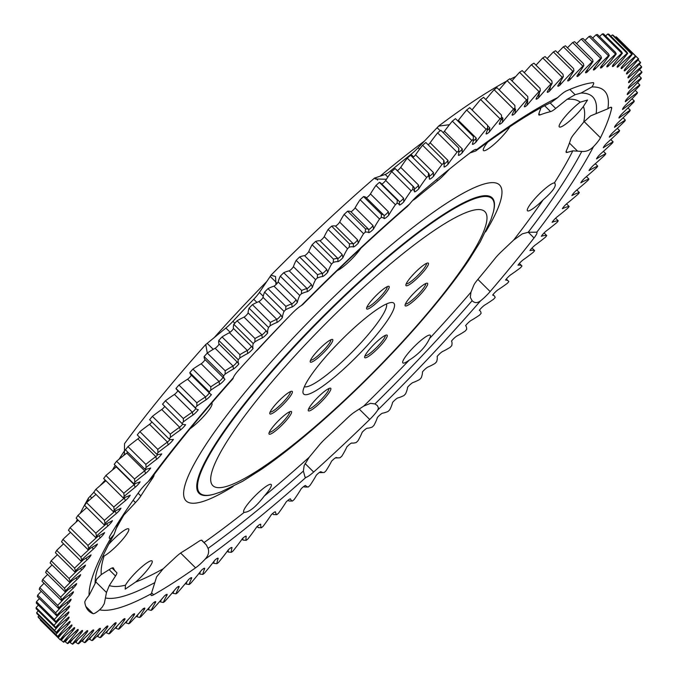 <?xml version="1.0" encoding="UTF-8"?>
<svg xmlns="http://www.w3.org/2000/svg" width="678" height="678" viewBox="0 0 678 678"><rect width="100%" height="100%" fill="white"/><g stroke="black" fill="none" stroke-linecap="round" stroke-linejoin="round"><path stroke-width="1.02" d="M472.032 109.938A90.31 15.916 -45.2 0 1 480.609 99.513A409.91 72.241 134.8 0 1 483.575 97.327L501.466 115.065A704.756 366.595 116.5 0 1 501.517 117.718A88.081 15.526 -45.2 0 1 499.381 123.659A5.424 0.958 134.8 0 0 499.296 124.015A5.424 0.958 134.8 0 0 502.305 122.472L502.932 118.209A3.204 0.568 -45.2 0 1 500.745 120.362M501.517 117.718A409.91 72.241 134.8 0 0 500.05 118.794A90.31 15.916 134.8 0 0 489.287 132.032L489.804 127.828A3.204 0.568 -45.2 0 1 487.202 130.354M457.828 120.998A3.204 0.568 134.8 0 0 458.362 120.37A90.31 15.916 -45.2 0 1 466.667 109.997A409.91 72.241 134.8 0 1 469.735 107.658L487.626 125.405A704.756 355.764 114.2 0 1 487.626 128.125A88.081 15.526 -45.2 0 1 486.118 133.507A5.424 0.958 134.8 0 0 486.075 133.761A5.424 0.958 134.8 0 0 489.287 132.032M487.626 128.125A409.91 72.241 134.8 0 0 486.118 129.278A90.31 15.916 134.8 0 0 475.846 142.244L476.253 138.109A3.204 0.568 -45.2 0 1 473.21 140.982M473.354 136.812A90.31 15.916 134.8 0 0 473.363 136.583A90.31 15.916 134.8 0 0 473.363 136.397A704.756 343.61 112 0 1 473.32 139.193A88.081 15.526 -45.2 0 1 473.329 139.634A88.081 15.526 -45.2 0 1 472.439 144.007A5.424 0.958 134.8 0 0 472.422 144.151A5.424 0.958 134.8 0 0 475.846 142.244M473.32 139.193A409.91 72.241 134.8 0 0 471.769 140.414A90.31 15.916 134.8 0 0 462.032 153.067L462.32 149.007A3.204 0.568 -45.2 0 1 458.803 152.203M458.803 152.372L458.837 149.321A90.31 15.916 134.8 0 0 458.726 148.024A704.756 330.169 109.9 0 1 458.642 150.889A88.081 15.526 -45.2 0 1 458.803 152.372A88.081 15.526 -45.2 0 1 458.396 155.109A5.424 0.958 134.8 0 0 458.396 155.169A5.424 0.958 134.8 0 0 462.032 153.067M458.642 150.889A409.91 72.241 134.8 0 0 457.057 152.177A90.31 15.916 134.8 0 0 447.87 164.474L448.031 160.5A3.204 0.568 -45.2 0 1 445.827 162.83A3.204 0.568 -45.2 0 1 444.149 163.873M444.132 165.517L444.166 162.466A90.31 15.916 134.8 0 0 443.751 160.245A704.756 315.482 107.9 0 1 443.632 163.178A88.081 15.526 -45.2 0 1 444.132 165.517A88.081 15.526 -45.2 0 1 444.022 166.796A5.424 0.958 134.8 0 0 447.87 164.474M443.632 163.178A409.91 72.241 134.8 0 0 442.014 164.517A90.31 15.916 134.8 0 0 433.42 176.433L433.454 172.551A3.204 0.568 -45.2 0 1 431.106 175.043A3.204 0.568 -45.2 0 1 429.428 176A3.204 0.568 -45.2 0 1 429.403 175.949A90.31 15.916 134.8 0 0 428.496 173.026A704.756 299.591 106.1 0 1 428.343 176.009A88.081 15.526 -45.2 0 1 429.369 179.026A5.424 0.958 134.8 0 0 433.42 176.433M428.343 176.009A409.91 72.241 134.8 0 0 426.699 177.416A90.31 15.916 134.8 0 0 418.716 188.908L418.614 185.128A3.204 0.568 -45.2 0 1 416.25 187.662A3.204 0.568 -45.2 0 1 414.512 188.679A3.204 0.568 -45.2 0 1 414.504 188.662A90.31 15.916 134.8 0 0 413.588 186.781A90.31 15.916 134.8 0 0 412.987 186.323A704.756 282.54 104.3 0 1 412.817 189.365A88.081 15.526 -45.2 0 1 414.47 191.755A5.424 0.958 134.8 0 0 418.716 188.908M412.817 189.365A409.91 72.241 134.8 0 0 411.148 190.823A90.31 15.916 134.8 0 0 403.8 201.858L403.554 198.179A3.204 0.568 -45.2 0 1 401.207 200.756A3.204 0.568 -45.2 0 1 399.393 201.841A90.31 15.916 134.8 0 0 398.766 200.908A90.31 15.916 134.8 0 0 397.291 200.103A704.756 264.395 102.6 0 1 397.105 203.197A88.081 15.526 -45.2 0 1 399.376 204.951A5.424 0.958 134.8 0 0 403.8 201.858M397.105 203.197A409.91 72.241 134.8 0 0 395.418 204.697A90.31 15.916 134.8 0 0 388.723 215.24L388.333 211.68A3.204 0.568 -45.2 0 1 386.036 214.24A3.204 0.568 -45.2 0 1 384.138 215.451A90.31 15.916 134.8 0 0 383.977 215.282A90.31 15.916 134.8 0 0 381.443 214.316A704.756 245.19 101.1 0 1 381.239 217.452A88.081 15.526 -45.2 0 1 384.129 218.587A5.424 0.958 134.8 0 0 388.723 215.24M381.239 217.452A409.91 72.241 134.8 0 0 379.536 219.002A90.31 15.916 134.8 0 0 373.527 229.028L372.993 225.579A3.204 0.568 -45.2 0 1 370.756 228.122A3.204 0.568 -45.2 0 1 368.764 229.461A90.31 15.916 134.8 0 0 365.493 228.927A704.756 224.986 99.6 0 1 365.281 232.105A88.081 15.526 -45.2 0 1 368.781 232.605A5.424 0.958 134.8 0 0 373.527 229.028M365.281 232.105A409.91 72.241 134.8 0 0 363.569 233.698A90.31 15.916 134.8 0 0 358.255 243.165L357.569 239.843A3.204 0.568 -45.2 0 1 355.408 242.368A3.204 0.568 -45.2 0 1 353.331 243.817A90.31 15.916 134.8 0 0 349.484 243.894A704.756 203.858 98.3 0 1 349.272 247.114A88.081 15.526 -45.2 0 1 353.365 246.962A5.424 0.958 134.8 0 0 358.255 243.165M349.272 247.114A409.91 72.241 134.8 0 0 347.56 248.733A90.31 15.916 134.8 0 0 342.949 257.623L342.119 254.428A3.204 0.568 -45.2 0 1 340.034 256.92A3.204 0.568 -45.2 0 1 337.881 258.488A90.31 15.916 134.8 0 0 333.474 259.166A704.756 181.857 97 0 1 333.262 262.411A88.081 15.526 -45.2 0 1 337.941 261.632A5.424 0.958 134.8 0 0 342.949 257.623M333.262 262.411A409.91 72.241 134.8 0 0 331.559 264.064A90.31 15.916 134.8 0 0 327.669 272.353L326.677 269.293A3.204 0.568 -45.2 0 1 324.677 271.734A3.204 0.568 -45.2 0 1 322.457 273.412A90.31 15.916 134.8 0 0 317.507 274.7A704.756 159.05 95.9 0 1 317.296 277.98A88.081 15.526 -45.2 0 1 322.55 276.556A5.424 0.958 134.8 0 0 327.669 272.353M317.296 277.98A409.91 72.241 134.8 0 0 315.601 279.65A90.31 15.916 134.8 0 0 312.448 287.311L311.304 284.387A3.204 0.568 -45.2 0 1 309.397 286.786A3.204 0.568 -45.2 0 1 307.1 288.565A90.31 15.916 134.8 0 0 301.617 290.455A704.756 135.507 94.8 0 1 301.43 293.752A88.081 15.526 -45.2 0 1 307.236 291.701A5.424 0.958 134.8 0 0 312.448 287.311M301.43 293.752A409.91 72.241 134.8 0 0 299.744 295.447A90.31 15.916 134.8 0 0 297.337 302.447L296.032 299.668A3.204 0.568 -45.2 0 1 294.218 302.007A3.204 0.568 -45.2 0 1 291.871 303.888A90.31 15.916 134.8 0 0 285.87 306.38A704.756 111.302 93.8 0 1 285.701 309.685A88.081 15.526 -45.2 0 1 292.049 307.015A5.424 0.958 134.8 0 0 297.337 302.447M285.701 309.685A409.91 72.241 134.8 0 0 284.031 311.397A90.31 15.916 134.8 0 0 282.379 317.728L280.921 315.092A3.204 0.568 -45.2 0 1 279.209 317.372A3.204 0.568 -45.2 0 1 276.802 319.346A90.31 15.916 134.8 0 0 270.31 322.414A704.756 86.496 93 0 1 270.158 325.737A88.081 15.526 -45.2 0 1 277.022 322.448A5.424 0.958 134.8 0 0 282.379 317.728M270.158 325.737A409.91 72.241 134.8 0 0 268.513 327.457A90.31 15.916 134.8 0 0 267.615 333.093L265.996 330.61A3.204 0.568 -45.2 0 1 264.395 332.822A3.204 0.568 -45.2 0 1 261.945 334.881A90.31 15.916 134.8 0 0 254.979 338.534A704.756 61.173 92.2 0 1 254.852 341.856A88.081 15.526 -45.2 0 1 262.216 337.966A5.424 0.958 134.8 0 0 267.615 333.093M254.852 341.856A409.91 72.241 134.8 0 0 253.233 343.585A90.31 15.916 134.8 0 0 253.097 348.509L251.326 346.178A3.204 0.568 -45.2 0 1 249.826 348.314A3.204 0.568 -45.2 0 1 247.343 350.45A90.31 15.916 134.8 0 0 239.919 354.679A704.756 35.409 91.5 0 1 239.826 358.001A88.081 15.526 -45.2 0 1 247.673 353.509A5.424 0.958 134.8 0 0 253.097 348.509M239.826 358.001A409.91 72.241 134.8 0 0 238.241 359.721A90.31 15.916 134.8 0 0 238.868 363.925L236.936 361.747A3.204 0.568 -45.2 0 1 235.554 363.798A3.204 0.568 -45.2 0 1 233.037 366.018A90.31 15.916 134.8 0 0 225.172 370.79A704.756 9.272 90.8 0 1 225.121 374.112A88.081 15.526 -45.2 0 1 233.418 369.044A5.424 0.958 134.8 0 0 238.868 363.925M225.121 374.112A409.91 72.241 134.8 0 0 223.579 375.832A90.31 15.916 134.8 0 0 224.571 378.968A90.31 15.916 134.8 0 0 224.96 379.29A5.424 0.958 134.8 0 1 219.519 384.511L219.07 381.519A90.31 15.916 134.8 0 0 210.799 386.841A704.756 17.153 90.3 0 0 210.79 390.155A88.081 15.526 -45.2 0 1 219.519 384.511M210.79 390.155A409.91 72.241 134.8 0 0 209.282 391.859A90.31 15.916 134.8 0 0 210.214 393.842A90.31 15.916 134.8 0 0 211.426 394.571A5.424 0.958 134.8 0 1 206.002 399.876L205.493 396.927A90.31 15.916 134.8 0 0 196.832 402.774A704.756 43.79 89.8 0 0 196.874 406.063A88.081 15.526 -45.2 0 1 206.002 399.876M196.874 406.063A409.91 72.241 134.8 0 0 195.408 407.758A90.31 15.916 134.8 0 0 196.078 408.775A90.31 15.916 134.8 0 0 198.298 409.715A5.424 0.958 134.8 0 1 192.908 415.089L192.332 412.182A90.31 15.916 134.8 0 0 183.314 418.538A704.756 70.554 89.5 0 0 183.407 421.809A88.081 15.526 -45.2 0 1 192.908 415.089M183.407 421.809A409.91 72.241 134.8 0 0 181.992 423.479A90.31 15.916 134.8 0 0 182.213 423.716A90.31 15.916 134.8 0 0 185.619 424.674A5.424 0.958 134.8 0 1 180.28 430.098L179.636 427.242A90.31 15.916 134.8 0 0 170.28 434.081A704.756 97.369 89.2 0 0 170.432 437.327A88.081 15.526 -45.2 0 1 180.28 430.098M170.432 437.327A409.91 72.241 134.8 0 0 169.076 438.971A90.31 15.916 134.8 0 0 173.432 439.403A5.424 0.958 134.8 0 1 168.161 444.87L167.441 442.064A90.31 15.916 134.8 0 0 157.779 449.378A704.756 124.159 89 0 0 157.991 452.59A88.081 15.526 -45.2 0 1 168.161 444.87M157.991 452.59A409.91 72.241 134.8 0 0 156.694 454.201A90.31 15.916 134.8 0 0 161.762 453.87A5.424 0.958 134.8 0 1 156.576 459.345L155.779 456.599A90.31 15.916 134.8 0 0 145.846 464.362A704.756 150.838 88.8 0 0 146.117 467.54A88.081 15.526 -45.2 0 1 156.576 459.345M146.117 467.54A409.91 72.241 134.8 0 0 144.88 469.117A90.31 15.916 134.8 0 0 150.652 468.015A5.424 0.958 134.8 0 1 145.558 473.498L144.694 470.812A90.31 15.916 134.8 0 0 134.507 478.999A704.756 177.331 88.8 0 0 134.846 482.134A88.081 15.526 -45.2 0 1 145.558 473.498M134.846 482.134A409.91 72.241 134.8 0 0 133.676 483.668A90.31 15.916 134.8 0 0 140.134 481.804A5.424 0.958 134.8 0 1 135.159 487.279L134.202 484.651A90.31 15.916 134.8 0 0 123.803 493.237A704.756 203.553 88.8 0 0 124.218 496.33A88.081 15.526 -45.2 0 1 135.159 487.279M124.218 496.33A409.91 72.241 134.8 0 0 123.116 497.822A90.31 15.916 134.8 0 0 130.235 495.194A5.424 0.958 134.8 0 1 125.388 500.644L124.354 498.084A90.31 15.916 134.8 0 0 113.768 507.042A704.756 229.435 89 0 0 114.26 510.085A88.081 15.526 -45.2 0 1 125.388 500.644M114.26 510.085A409.91 72.241 134.8 0 0 113.234 511.526A90.31 15.916 134.8 0 0 120.998 508.153A5.424 0.958 134.8 0 1 116.285 513.551L115.175 511.068A90.31 15.916 134.8 0 0 104.429 520.373A704.756 254.894 89.2 0 0 104.997 523.357A88.081 15.526 -45.2 0 1 116.285 513.551M104.997 523.357A409.91 72.241 134.8 0 0 104.048 524.738A90.31 15.916 134.8 0 0 112.429 520.636A5.424 0.958 134.8 0 1 107.878 525.975L106.861 523.916M106.454 523.747A90.31 15.916 134.8 0 0 95.818 533.179A704.756 279.853 89.6 0 0 96.462 536.103A88.081 15.526 -45.2 0 1 107.878 525.975M96.462 536.103A409.91 72.241 134.8 0 0 95.598 537.434A90.31 15.916 134.8 0 0 104.573 532.603A5.424 0.958 134.8 0 1 100.191 537.866L99.149 535.959M98.03 536.298A90.31 15.916 134.8 0 0 87.954 545.434A704.756 304.236 90 0 0 88.682 548.299A88.081 15.526 -45.2 0 1 100.191 537.866M88.682 548.299A409.91 72.241 134.8 0 0 87.903 549.561A90.31 15.916 134.8 0 0 97.446 544.019A5.424 0.958 134.8 0 1 93.242 549.188L92.174 547.426M90.352 548.29A90.31 15.916 134.8 0 0 80.86 557.096A704.756 327.974 90.6 0 0 81.682 559.892A88.081 15.526 -45.2 0 1 93.242 549.188M81.682 559.892A409.91 72.241 134.8 0 0 80.979 561.096A90.31 15.916 134.8 0 0 91.064 554.85A5.424 0.958 134.8 0 1 87.055 559.918L85.962 558.265M83.462 559.697A90.31 15.916 134.8 0 0 74.563 568.139A704.756 350.992 91.2 0 0 75.47 570.859A88.081 15.526 -45.2 0 1 87.055 559.918M75.47 570.859A409.91 72.241 134.8 0 0 74.86 571.995A90.31 15.916 134.8 0 0 85.453 565.071A5.424 0.958 134.8 0 1 81.657 570.012L80.521 568.469M77.377 570.469A90.31 15.916 134.8 0 0 69.08 578.512A704.756 373.231 92 0 0 70.08 581.156A88.081 15.526 -45.2 0 1 81.657 570.012M70.08 581.156A409.91 72.241 134.8 0 0 69.554 582.224A90.31 15.916 134.8 0 0 80.623 574.647A5.424 0.958 134.8 0 1 77.046 579.444L75.911 578.029M72.131 580.58A90.31 15.916 134.8 0 0 64.427 588.199A704.756 394.613 93 0 0 65.52 590.767A88.081 15.526 -45.2 0 1 77.046 579.444M65.52 590.767A409.91 72.241 134.8 0 0 65.088 591.75A90.31 15.916 134.8 0 0 76.597 583.546A5.424 0.958 134.8 0 1 73.249 588.19L72.105 586.894M67.741 589.979A90.31 15.916 134.8 0 0 60.622 597.165A704.756 415.08 94 0 0 61.808 599.657A88.081 15.526 -45.2 0 1 73.249 588.19M61.808 599.657A409.91 72.241 134.8 0 0 61.461 600.555A90.31 15.916 134.8 0 0 73.385 591.741A5.424 0.958 134.8 0 1 70.275 596.225L69.122 595.038M64.215 598.632A90.31 15.916 134.8 0 0 57.664 605.386A704.756 434.573 95.3 0 0 58.952 607.793A88.081 15.526 -45.2 0 1 70.275 596.225M58.952 607.793A409.91 72.241 134.8 0 0 58.698 608.615A90.31 15.916 134.8 0 0 70.995 599.216A5.424 0.958 134.8 0 1 68.131 603.522L66.961 602.42M61.579 606.522A90.31 15.916 134.8 0 0 55.579 612.836A704.756 453.023 96.6 0 0 56.96 615.149A88.081 15.526 -45.2 0 1 68.131 603.522M56.96 615.149A409.91 72.241 134.8 0 0 56.791 615.895A90.31 15.916 134.8 0 0 69.436 605.937A5.424 0.958 134.8 0 1 66.825 610.047L65.639 609.039M59.842 613.607A90.31 15.916 134.8 0 0 54.359 619.489A704.756 470.388 98.2 0 0 55.833 621.718A88.081 15.526 -45.2 0 1 66.825 610.047M55.833 621.718A409.91 72.241 134.8 0 0 55.766 622.379A90.31 15.916 134.8 0 0 68.707 611.895A5.424 0.958 134.8 0 1 66.368 615.802L65.164 614.87M59.003 619.861A90.31 15.916 134.8 0 0 54.011 625.336A704.756 486.618 100 0 0 55.588 627.472A88.081 15.526 -45.2 0 1 66.368 615.802M55.588 627.472A409.91 72.241 134.8 0 0 55.613 628.04A90.31 15.916 134.8 0 0 68.809 617.065A5.424 0.958 134.8 0 1 68.851 617.065A5.424 0.958 134.8 0 1 66.741 620.76L65.52 619.895M59.071 625.277A90.31 15.916 134.8 0 0 54.545 630.345A704.756 501.652 102 0 0 56.215 632.396A88.081 15.526 -45.2 0 1 66.741 620.76M56.215 632.396A409.91 72.241 134.8 0 0 56.333 632.871A90.31 15.916 134.8 0 0 69.749 621.438A5.424 0.958 134.8 0 1 69.885 621.421A5.424 0.958 134.8 0 1 67.961 624.896L66.724 624.107M60.045 629.82A90.31 15.916 134.8 0 0 55.943 634.515A704.756 515.45 104.1 0 0 57.715 636.464A88.081 15.526 -45.2 0 1 67.961 624.896M57.715 636.464A409.91 72.241 134.8 0 0 57.927 636.854A90.31 15.916 134.8 0 0 71.529 624.989A5.424 0.958 134.8 0 1 71.749 624.947A5.424 0.958 134.8 0 1 70.02 628.218A88.081 15.526 -45.2 0 0 60.079 639.685A409.91 72.241 134.8 0 0 60.088 639.693A409.91 72.241 134.8 0 0 60.384 639.973A90.31 15.916 134.8 0 0 74.131 627.718A5.424 0.958 134.8 0 1 74.461 627.642A5.424 0.958 134.8 0 1 72.91 630.701A88.081 15.526 -45.2 0 0 63.308 642.032A409.91 72.241 134.8 0 0 63.707 642.227A90.31 15.916 134.8 0 0 77.546 629.616A5.424 0.958 134.8 0 1 77.995 629.489A5.424 0.958 134.8 0 1 76.622 632.345A88.081 15.526 -45.2 0 0 67.385 643.498A409.91 72.241 134.8 0 0 67.876 643.6A90.31 15.916 134.8 0 0 81.775 630.676A5.424 0.958 134.8 0 1 82.352 630.489A5.424 0.958 134.8 0 1 81.148 633.133A88.081 15.526 -45.2 0 0 72.309 644.092A409.91 72.241 134.8 0 0 72.885 644.1A90.31 15.916 134.8 0 0 86.809 630.896A5.424 0.958 134.8 0 1 87.513 630.633A5.424 0.958 134.8 0 1 86.47 633.082A88.081 15.526 -45.2 0 0 78.055 643.795A409.91 72.241 134.8 0 0 78.716 643.719A90.31 15.916 134.8 0 0 92.615 630.269A5.424 0.958 134.8 0 1 93.471 629.93A5.424 0.958 134.8 0 1 92.581 632.184A88.081 15.526 -45.2 0 0 84.606 642.625A409.91 72.241 134.8 0 0 85.352 642.447A90.31 15.916 134.8 0 0 99.191 628.803A5.424 0.958 134.8 0 1 100.191 628.37A5.424 0.958 134.8 0 1 99.446 630.43A88.081 15.526 -45.2 0 0 91.954 640.574A409.91 72.241 134.8 0 0 92.784 640.303A90.31 15.916 134.8 0 0 106.505 626.506A5.424 0.958 134.8 0 1 107.675 625.964A5.424 0.958 134.8 0 1 107.065 627.836L105.607 627.447M99.471 633.701A90.31 15.916 134.8 0 0 97.573 636.481A704.756 577.249 129.4 0 0 100.056 637.651A88.081 15.526 -45.2 0 1 107.065 627.836M100.056 637.651A409.91 72.241 134.8 0 0 100.971 637.295A90.31 15.916 134.8 0 0 114.548 623.37A5.424 0.958 134.8 0 1 115.879 622.718A5.424 0.958 134.8 0 1 115.396 624.421L113.904 624.057M108.099 630.116A90.31 15.916 134.8 0 0 106.336 632.786A704.756 578.554 133.2 0 0 108.912 633.871A88.081 15.526 -45.2 0 1 115.396 624.421M108.912 633.871A409.91 72.241 134.8 0 0 109.895 633.413A90.31 15.916 134.8 0 0 123.286 619.421A5.424 0.958 134.8 0 1 124.794 618.65A5.424 0.958 134.8 0 1 124.43 620.167L122.896 619.845M117.447 625.658A90.31 15.916 134.8 0 0 115.828 628.243A704.756 578.393 137.1 0 0 118.472 629.235A88.081 15.526 -45.2 0 1 124.43 620.167M118.472 629.235A409.91 72.241 134.8 0 0 119.54 628.692A90.31 15.916 134.8 0 0 132.702 614.658A5.424 0.958 134.8 0 1 134.388 613.751A5.424 0.958 134.8 0 1 134.134 615.115L132.549 614.827M127.506 620.336A90.31 15.916 134.8 0 0 126.006 622.87A704.756 576.775 141 0 0 128.727 623.768A88.081 15.526 -45.2 0 1 134.134 615.115M128.727 623.768A409.91 72.241 134.8 0 0 129.862 623.133A90.31 15.916 134.8 0 0 142.761 609.107A5.424 0.958 134.8 0 1 144.626 608.064A5.424 0.958 134.8 0 1 144.473 609.259L142.888 609.014M138.219 614.175A90.31 15.916 134.8 0 0 136.846 616.666A704.756 573.69 144.7 0 0 139.634 617.472A88.081 15.526 -45.2 0 1 144.473 609.259M139.634 617.472A409.91 72.241 134.8 0 0 140.838 616.751A90.31 15.916 134.8 0 0 153.431 602.776A5.424 0.958 134.8 0 1 155.491 601.581A5.424 0.958 134.8 0 1 155.423 602.632L153.889 602.428M149.567 607.191A90.31 15.916 134.8 0 0 148.312 609.658A704.756 569.156 148.4 0 0 151.169 610.378A88.081 15.526 -45.2 0 1 155.423 602.632M151.169 610.378A409.91 72.241 134.8 0 0 152.44 609.573A90.31 15.916 134.8 0 0 164.686 595.691A5.424 0.958 134.8 0 1 166.941 594.335A5.424 0.958 134.8 0 1 166.958 595.242L165.483 595.081M161.491 599.428A90.31 15.916 134.8 0 0 160.372 601.861A704.756 563.189 151.8 0 0 163.296 602.496A88.081 15.526 -45.2 0 1 166.958 595.242M163.296 602.496A409.91 72.241 134.8 0 0 164.618 601.615A90.31 15.916 134.8 0 0 176.492 587.86A5.424 0.958 134.8 0 1 178.95 586.343A5.424 0.958 134.8 0 1 179.026 587.123L177.628 586.987M173.958 590.894A90.31 15.916 134.8 0 0 172.983 593.309A704.756 555.799 155.1 0 0 175.966 593.86A88.081 15.526 -45.2 0 1 179.026 587.123M175.966 593.86A409.91 72.241 134.8 0 0 177.356 592.894A90.31 15.916 134.8 0 0 188.806 579.326A5.424 0.958 134.8 0 1 191.467 577.631A5.424 0.958 134.8 0 1 191.603 578.283L190.281 578.181M186.933 581.639A90.31 15.916 134.8 0 0 186.128 584.029A704.756 547.01 158.1 0 0 189.162 584.495A88.081 15.526 -45.2 0 1 191.603 578.283M189.162 584.495A409.91 72.241 134.8 0 0 190.603 583.453A90.31 15.916 134.8 0 0 201.603 570.096A5.424 0.958 134.8 0 1 204.468 568.223A5.424 0.958 134.8 0 1 204.646 568.766L203.417 568.689M200.349 571.69A90.31 15.916 134.8 0 0 199.739 574.029A704.756 536.857 160.9 0 0 202.832 574.427A88.081 15.526 -45.2 0 1 204.646 568.766M202.832 574.427A409.91 72.241 134.8 0 0 204.315 573.308A90.31 15.916 134.8 0 0 214.833 560.206A5.424 0.958 134.8 0 1 217.918 558.147A5.424 0.958 134.8 0 1 218.13 558.587L216.985 558.536M214.172 561.079A90.31 15.916 134.8 0 0 213.799 563.359A704.756 525.357 163.5 0 0 216.935 563.681A88.081 15.526 -45.2 0 1 218.13 558.587M216.935 563.681A409.91 72.241 134.8 0 0 218.46 562.494A90.31 15.916 134.8 0 0 228.469 549.689A5.424 0.958 134.8 0 1 231.757 547.434A5.424 0.958 134.8 0 1 231.995 547.782A88.081 15.526 -45.2 0 0 231.427 552.299A409.91 72.241 134.8 0 0 233.003 551.045A90.31 15.916 134.8 0 0 242.461 538.561A5.424 0.958 134.8 0 1 245.961 536.12A5.424 0.958 134.8 0 1 246.207 536.383A88.081 15.526 -45.2 0 0 246.275 540.307A409.91 72.241 134.8 0 0 247.885 538.985A90.31 15.916 134.8 0 0 256.776 526.874A5.424 0.958 134.8 0 1 260.488 524.23A5.424 0.958 134.8 0 1 260.725 524.425A88.081 15.526 -45.2 0 0 261.428 527.738A409.91 72.241 134.8 0 0 263.064 526.365A90.31 15.916 134.8 0 0 271.361 514.653A5.424 0.958 134.8 0 1 275.285 511.805A5.424 0.958 134.8 0 1 275.505 511.941A88.081 15.526 -45.2 0 0 276.844 514.636A409.91 72.241 134.8 0 0 278.505 513.212A90.31 15.916 134.8 0 0 286.175 501.94A5.424 0.958 134.8 0 1 290.311 498.881A5.424 0.958 134.8 0 1 290.515 498.966A88.081 15.526 -45.2 0 0 292.472 501.042A409.91 72.241 134.8 0 0 294.15 499.559A90.31 15.916 134.8 0 0 301.176 488.77A5.424 0.958 134.8 0 1 305.524 485.499A5.424 0.958 134.8 0 1 305.685 485.55A88.081 15.526 -45.2 0 0 308.27 486.99A409.91 72.241 134.8 0 0 309.965 485.465A90.31 15.916 134.8 0 0 316.321 475.176A5.424 0.958 134.8 0 1 320.872 471.702A5.424 0.958 134.8 0 1 320.991 471.719A88.081 15.526 -45.2 0 0 323.838 472.541L320.787 472.608A90.31 15.916 134.8 0 0 320.864 472.6M519.382 263.428L521.984 266.005A409.91 72.241 134.8 0 1 520.602 267.666A88.081 15.526 -45.2 0 1 510.915 274.649A5.424 0.958 134.8 0 0 505.551 280.048A90.31 15.916 134.8 0 1 508.347 281.014A90.31 15.916 134.8 0 1 508.814 281.624A409.91 72.241 134.8 0 1 507.373 283.302A88.081 15.526 -45.2 0 1 498.059 289.76A5.424 0.958 134.8 0 0 492.652 295.099A90.31 15.916 134.8 0 1 494.338 295.955A90.31 15.916 134.8 0 1 495.16 297.439A409.91 72.241 134.8 0 1 493.677 299.142A88.081 15.526 -45.2 0 1 484.745 305.058A5.424 0.958 134.8 0 0 479.312 310.321A90.31 15.916 134.8 0 1 480.092 310.863A90.31 15.916 134.8 0 1 481.075 313.406A409.91 72.241 134.8 0 1 479.541 315.117A88.081 15.526 -45.2 0 1 471.032 320.482A5.424 0.958 134.8 0 0 465.583 325.643A90.31 15.916 134.8 0 1 465.633 325.694A90.31 15.916 134.8 0 1 466.591 329.483A409.91 72.241 134.8 0 1 465.023 331.203A88.081 15.526 -45.2 0 1 456.947 335.983A5.424 0.958 134.8 0 0 451.514 341.042A90.31 15.916 134.8 0 1 451.76 345.611A409.91 72.241 134.8 0 1 450.15 347.331A88.081 15.526 -45.2 0 1 442.548 351.526A5.424 0.958 134.8 0 0 437.132 356.467A90.31 15.916 134.8 0 1 436.615 361.747A409.91 72.241 134.8 0 1 434.979 363.467A88.081 15.526 -45.2 0 1 427.86 367.069A5.424 0.958 134.8 0 0 422.487 371.866A90.31 15.916 134.8 0 1 421.208 377.849A409.91 72.241 134.8 0 1 419.555 379.561A88.081 15.526 -45.2 0 1 412.944 382.545A5.424 0.958 134.8 0 0 407.622 387.189A90.31 15.916 134.8 0 1 405.588 393.859A409.91 72.241 134.8 0 1 403.91 395.562A88.081 15.526 -45.2 0 1 397.833 397.927A5.424 0.958 134.8 0 0 392.579 402.41A90.31 15.916 134.8 0 1 389.799 409.741A409.91 72.241 134.8 0 1 388.104 411.427A88.081 15.526 -45.2 0 1 382.57 413.156A5.424 0.958 134.8 0 0 377.409 417.462A90.31 15.916 134.8 0 1 373.892 425.437A409.91 72.241 134.8 0 1 372.18 427.098A88.081 15.526 -45.2 0 1 367.315 428.199A88.081 15.526 -45.2 0 1 367.213 428.199A5.424 0.958 134.8 0 0 362.154 432.31A90.31 15.916 134.8 0 1 357.899 440.903A409.91 72.241 134.8 0 1 356.187 442.539A88.081 15.526 -45.2 0 1 353.001 443.09A88.081 15.526 -45.2 0 1 351.797 442.997A5.424 0.958 134.8 0 0 346.856 446.904A90.31 15.916 134.8 0 1 341.882 456.091A409.91 72.241 134.8 0 1 340.17 457.692A88.081 15.526 -45.2 0 1 338.491 457.879A88.081 15.526 -45.2 0 1 336.373 457.523A5.424 0.958 134.8 0 0 336.313 457.514A5.424 0.958 134.8 0 0 331.559 461.21A90.31 15.916 134.8 0 1 325.889 470.964A409.91 72.241 134.8 0 1 324.186 472.532A88.081 15.526 -45.2 0 1 323.838 472.541M521.984 266.005A90.31 15.916 134.8 0 0 517.992 265.191A5.424 0.958 134.8 0 1 523.297 259.75A88.081 15.526 -45.2 0 0 533.315 252.267A409.91 72.241 134.8 0 0 534.637 250.64A90.31 15.916 134.8 0 0 529.925 250.589A5.424 0.958 134.8 0 1 535.162 245.122A88.081 15.526 -45.2 0 0 545.476 237.156A409.91 72.241 134.8 0 0 546.739 235.563A90.31 15.916 134.8 0 0 541.315 236.283A5.424 0.958 134.8 0 1 546.46 230.8A88.081 15.526 -45.2 0 0 557.053 222.384A409.91 72.241 134.8 0 0 558.248 220.825A90.31 15.916 134.8 0 0 552.138 222.308A5.424 0.958 134.8 0 1 557.172 216.824A88.081 15.526 -45.2 0 0 568.003 207.985A409.91 72.241 134.8 0 0 569.139 206.468A90.31 15.916 134.8 0 0 562.35 208.714A5.424 0.958 134.8 0 1 567.266 203.247A88.081 15.526 -45.2 0 0 578.3 194.001A409.91 72.241 134.8 0 0 579.359 192.535A90.31 15.916 134.8 0 0 571.918 195.535A5.424 0.958 134.8 0 1 576.698 190.103A88.081 15.526 -45.2 0 0 587.919 180.484A409.91 72.241 134.8 0 0 588.902 179.068A90.31 15.916 134.8 0 0 580.826 182.806A5.424 0.958 134.8 0 1 585.461 177.433A88.081 15.526 -45.2 0 0 596.818 167.466A409.91 72.241 134.8 0 0 597.725 166.11A90.31 15.916 134.8 0 0 589.046 170.576A5.424 0.958 134.8 0 1 593.513 165.279A88.081 15.526 -45.2 0 0 604.979 154.991A409.91 72.241 134.8 0 0 605.801 153.694A90.31 15.916 134.8 0 0 596.538 158.881A5.424 0.958 134.8 0 1 600.835 153.669A88.081 15.526 -45.2 0 0 612.37 143.092A409.91 72.241 134.8 0 0 613.115 141.855A90.31 15.916 134.8 0 0 603.301 147.753A5.424 0.958 134.8 0 1 607.403 142.634A88.081 15.526 -45.2 0 0 618.98 131.812A409.91 72.241 134.8 0 0 619.633 130.642A90.31 15.916 134.8 0 0 609.293 137.219A5.424 0.958 134.8 0 1 613.2 132.218A88.081 15.526 -45.2 0 0 624.777 121.167A409.91 72.241 134.8 0 0 625.353 120.074A90.31 15.916 134.8 0 0 614.514 127.32L614.522 127.201M615.353 37.392A90.31 15.916 -45.2 0 1 616.073 36.773A409.91 72.241 134.8 0 1 616.777 37.282L634.667 55.02A704.756 358.23 154.8 0 1 635.871 56.299A88.081 15.526 -45.2 0 1 626.091 67.698A5.424 0.958 134.8 0 0 624.209 70.622A5.424 0.958 134.8 0 0 624.735 70.809A90.31 15.916 134.8 0 1 638.413 58.74A409.91 72.241 134.8 0 1 638.668 59.079A88.081 15.526 -45.2 0 1 628.565 70.605A5.424 0.958 134.8 0 0 626.497 73.741A5.424 0.958 134.8 0 0 626.921 73.953A90.31 15.916 134.8 0 1 640.439 62.3A409.91 72.241 134.8 0 1 640.6 62.723A88.081 15.526 -45.2 0 1 630.209 74.334A5.424 0.958 134.8 0 0 627.947 77.682A5.424 0.958 134.8 0 0 628.277 77.911A90.31 15.916 134.8 0 1 641.591 66.707A409.91 72.241 134.8 0 1 641.668 67.224A88.081 15.526 -45.2 0 1 631.006 78.885A5.424 0.958 134.8 0 0 628.557 82.445A5.424 0.958 134.8 0 0 628.803 82.682A90.31 15.916 134.8 0 1 641.88 71.953A409.91 72.241 134.8 0 1 641.854 72.563A88.081 15.526 -45.2 0 1 630.964 84.242A5.424 0.958 134.8 0 0 628.311 88.013A5.424 0.958 134.8 0 0 628.489 88.25A90.31 15.916 134.8 0 1 641.286 78.029A409.91 72.241 134.8 0 1 641.168 78.724A88.081 15.526 -45.2 0 1 630.074 90.386A5.424 0.958 134.8 0 0 627.226 94.369A5.424 0.958 134.8 0 0 627.345 94.598A90.31 15.916 134.8 0 1 639.82 84.911A409.91 72.241 134.8 0 1 639.608 85.691A88.081 15.526 -45.2 0 1 628.353 97.301A5.424 0.958 134.8 0 0 625.294 101.497A5.424 0.958 134.8 0 0 625.37 101.692A90.31 15.916 134.8 0 1 637.481 92.581A409.91 72.241 134.8 0 1 637.184 93.445A88.081 15.526 -45.2 0 1 625.794 104.963A5.424 0.958 134.8 0 0 622.523 109.378A5.424 0.958 134.8 0 0 622.565 109.531A90.31 15.916 134.8 0 1 634.286 101.014A409.91 72.241 134.8 0 1 633.896 101.963A88.081 15.526 -45.2 0 1 622.404 113.353A5.424 0.958 134.8 0 0 618.929 117.972A5.424 0.958 134.8 0 0 618.946 118.082A90.31 15.916 134.8 0 1 630.235 110.192A409.91 72.241 134.8 0 1 629.76 111.209A88.081 15.526 -45.2 0 1 618.2 122.447A5.424 0.958 134.8 0 0 614.514 127.278A5.424 0.958 134.8 0 0 614.514 127.32M635.871 56.299A409.91 72.241 134.8 0 0 635.515 56.054A90.31 15.916 134.8 0 0 621.718 68.495L622.006 66.614M610.895 36.222A90.31 15.916 -45.2 0 1 612.327 34.951A409.91 72.241 134.8 0 1 613.209 35.273L631.099 53.02A704.756 368.773 152.5 0 1 632.21 54.393A88.081 15.526 -45.2 0 1 622.785 65.639A5.424 0.958 134.8 0 0 621.082 68.351A5.424 0.958 134.8 0 0 621.718 68.495M632.21 54.393A409.91 72.241 134.8 0 0 631.769 54.24A90.31 15.916 134.8 0 0 617.887 67.012L618.209 64.995M605.615 35.942A90.31 15.916 -45.2 0 1 607.734 34.019A409.91 72.241 134.8 0 1 608.802 34.146L626.692 51.892A704.756 377.951 150.1 0 1 627.709 53.359A88.081 15.526 -45.2 0 1 618.667 64.418A5.424 0.958 134.8 0 0 617.133 66.927A5.424 0.958 134.8 0 0 617.887 67.012M627.709 53.359A409.91 72.241 134.8 0 0 627.175 53.299A90.31 15.916 134.8 0 0 613.259 66.376L613.598 64.224M599.521 36.544A90.31 15.916 -45.2 0 1 602.31 33.959A409.91 72.241 134.8 0 1 603.556 33.9L621.446 51.638A704.756 385.731 147.7 0 1 622.379 53.215A88.081 15.526 -45.2 0 1 613.743 64.046A5.424 0.958 134.8 0 0 612.378 66.359A5.424 0.958 134.8 0 0 613.259 66.376M622.379 53.215A409.91 72.241 134.8 0 0 621.76 53.248A90.31 15.916 134.8 0 0 607.844 66.58L608.2 64.317M592.64 38.044A90.31 15.916 -45.2 0 1 596.072 34.79A409.91 72.241 134.8 0 1 597.496 34.536L615.387 52.274A704.756 392.104 145.1 0 1 616.226 53.943A88.081 15.526 -45.2 0 1 608.022 64.529A5.424 0.958 134.8 0 0 606.818 66.639A5.424 0.958 134.8 0 0 607.844 66.58M616.226 53.943A409.91 72.241 134.8 0 0 615.514 54.071A90.31 15.916 134.8 0 0 601.649 67.622L602.022 65.241M584.987 40.417A90.31 15.916 -45.2 0 1 589.038 36.493A409.91 72.241 134.8 0 1 590.631 36.053L608.522 53.791A704.756 397.045 142.5 0 1 609.276 55.554A88.081 15.526 -45.2 0 1 601.539 65.851A5.424 0.958 134.8 0 0 600.479 67.766A5.424 0.958 134.8 0 0 601.649 67.622M609.276 55.554A409.91 72.241 134.8 0 0 608.48 55.782A90.31 15.916 134.8 0 0 594.699 69.503L595.089 66.978M576.58 43.672A90.31 15.916 -45.2 0 1 581.232 39.07A409.91 72.241 134.8 0 1 582.987 38.443L600.878 56.181A704.756 400.545 139.9 0 1 601.547 58.037A88.081 15.526 -45.2 0 1 594.292 68.02A5.424 0.958 134.8 0 0 593.369 69.749A5.424 0.958 134.8 0 0 594.699 69.503M601.547 58.037A409.91 72.241 134.8 0 0 600.674 58.359A90.31 15.916 134.8 0 0 587.012 72.224L587.428 69.52M567.452 47.791A90.31 15.916 -45.2 0 1 572.664 42.519A409.91 72.241 134.8 0 1 574.588 41.697L592.479 59.435A704.756 402.579 137.2 0 1 593.064 61.393A88.081 15.526 -45.2 0 1 586.309 71.029A5.424 0.958 134.8 0 0 585.529 72.58A5.424 0.958 134.8 0 0 587.012 72.224M593.064 61.393A409.91 72.241 134.8 0 0 592.114 61.8A90.31 15.916 134.8 0 0 578.622 75.767L579.063 72.834M557.621 52.765A90.31 15.916 -45.2 0 1 563.376 46.824A409.91 72.241 134.8 0 1 565.46 45.816L583.351 63.554A704.756 403.156 134.5 0 1 583.851 65.605A88.081 15.526 -45.2 0 1 577.622 74.868A5.424 0.958 134.8 0 0 576.961 76.241A5.424 0.958 134.8 0 0 578.622 75.767M583.851 65.605A409.91 72.241 134.8 0 0 582.826 66.105A90.31 15.916 134.8 0 0 569.545 80.123L570.045 76.877M547.129 58.571A90.31 15.916 -45.2 0 1 553.392 51.969A409.91 72.241 134.8 0 1 555.621 50.774L573.512 68.52A704.756 402.257 131.8 0 1 573.935 70.665A88.081 15.526 -45.2 0 1 568.257 79.521A5.424 0.958 134.8 0 0 567.706 80.724A5.424 0.958 134.8 0 0 569.545 80.123M573.935 70.665A409.91 72.241 134.8 0 0 572.842 71.249A90.31 15.916 134.8 0 0 559.808 85.284L560.867 80.835M535.993 65.207A90.31 15.916 -45.2 0 1 542.739 57.935A409.91 72.241 134.8 0 1 545.112 56.571L563.003 74.309A704.756 399.91 129.1 0 1 563.35 76.546A88.081 15.526 -45.2 0 1 558.231 84.979A5.424 0.958 134.8 0 0 557.782 86.013A5.424 0.958 134.8 0 0 559.808 85.284M563.35 76.546A409.91 72.241 134.8 0 0 562.181 77.224A90.31 15.916 134.8 0 0 549.434 91.225L550.426 86.792A3.204 0.568 -45.2 0 1 549.951 87.284M524.255 72.639A90.31 15.916 -45.2 0 1 531.442 64.724A409.91 72.241 134.8 0 1 533.95 63.181L551.841 80.919A704.756 396.096 126.4 0 1 552.129 83.241A88.081 15.526 -45.2 0 1 547.578 91.225A5.424 0.958 134.8 0 0 547.222 92.106A5.424 0.958 134.8 0 0 549.434 91.225M552.129 83.241A409.91 72.241 134.8 0 0 550.892 84.004A90.31 15.916 134.8 0 0 538.468 97.937L539.374 93.539A3.204 0.568 -45.2 0 1 538.451 94.488M511.958 80.852A90.31 15.916 -45.2 0 1 519.551 72.292A409.91 72.241 134.8 0 1 522.187 70.58L540.078 88.326A704.756 390.842 123.8 0 1 540.298 90.733A88.081 15.526 -45.2 0 1 536.332 98.234A5.424 0.958 134.8 0 0 536.061 98.971A5.424 0.958 134.8 0 0 538.468 97.937M540.298 90.733A409.91 72.241 134.8 0 0 538.993 91.581A90.31 15.916 134.8 0 0 526.933 105.395L527.755 101.03A3.204 0.568 -45.2 0 1 526.399 102.403M499.127 89.827A90.31 15.916 -45.2 0 1 507.085 80.631A409.91 72.241 134.8 0 1 509.839 78.758L527.73 96.496A704.756 384.163 121.3 0 1 527.891 98.988A88.081 15.526 -45.2 0 1 524.526 105.988A5.424 0.958 134.8 0 0 524.331 106.59A5.424 0.958 134.8 0 0 526.933 105.395M527.891 98.988A409.91 72.241 134.8 0 0 526.535 99.92A90.31 15.916 134.8 0 0 514.873 113.582L515.594 109.268A3.204 0.568 -45.2 0 1 513.822 111.039M485.804 99.53A90.31 15.916 -45.2 0 1 494.093 89.716A409.91 72.241 134.8 0 1 496.957 87.682L514.848 105.421A704.756 376.07 118.9 0 1 514.949 107.997A88.081 15.526 -45.2 0 1 512.204 114.472A5.424 0.958 134.8 0 0 512.068 114.946A5.424 0.958 134.8 0 0 514.873 113.582M514.949 107.997A409.91 72.241 134.8 0 0 513.543 108.997A90.31 15.916 134.8 0 0 502.305 122.472M469.93 152.982L475.753 150.965L476.515 149.719A13.907 2.449 134.8 0 0 476.397 149.524A13.907 2.449 134.8 0 0 471.218 151.991A369.324 65.08 134.8 0 0 419.063 194.298A13.907 2.449 134.8 0 0 409.749 203.883L407.495 206.341C372.832 236.376 337.941 269.107 302.829 304.515L301.32 305.575A13.907 2.449 134.8 0 0 292.133 313.346A369.324 65.08 134.8 0 0 238.953 369.832A13.907 2.449 134.8 0 0 233.232 377.892L233.029 378.655C201.315 414.224 174.136 447.395 151.499 478.168L148.304 481.575A13.907 2.449 134.8 0 0 139.541 491.203A369.324 65.08 134.8 0 0 110.209 535.451A13.907 2.449 134.8 0 0 109.404 538.29A13.907 2.449 134.8 0 0 110.768 538.213L114.023 534.527L118.65 522.009L123.896 514.992L135.49 502.584A13.907 2.449 134.8 0 0 140.855 495.923A322.406 56.816 -45.2 0 1 152.321 478.626A13.907 2.449 134.8 0 0 153.999 474.77M540.985 107.7L538.866 113.701A13.907 2.449 134.8 0 0 538.857 114.921A13.907 2.449 134.8 0 0 540.146 114.879A322.406 56.816 -45.2 0 1 550.595 111.624A13.907 2.449 134.8 0 0 555.706 108.446L567.062 99.335L575.114 94.7L581.021 93.055L591.919 86.937A13.907 2.449 134.8 0 0 593.572 82.792A13.907 2.449 134.8 0 0 592.979 82.648A369.324 65.08 134.8 0 0 566.257 90.979A13.907 2.449 134.8 0 0 557.706 97.598L551.197 102.412C531.323 112.065 506.178 128.252 475.753 150.974M611.666 108.217A13.907 2.449 134.8 0 0 611.556 107.395A13.907 2.449 134.8 0 0 607.878 108.777L590.597 115.879L583.707 122.108L574.232 133.786A13.907 2.449 134.8 0 0 570.757 139.193A322.406 56.816 -45.2 0 1 566.367 150.753A13.907 2.449 134.8 0 0 566.215 152.338A13.907 2.449 134.8 0 0 567.164 152.406L572.8 150.838L581.783 151.423C586.089 151.838 590.004 150.236 593.53 146.601A13.907 2.449 134.8 0 0 600.454 137.77A369.324 65.08 134.8 0 0 611.666 108.217L610.734 107.293M534.044 237.953A13.907 2.449 134.8 0 0 536.866 232.24A13.907 2.449 134.8 0 0 536.798 232.19L528.187 232.266L522.306 233.859L513.661 240.063L501.356 251.699A13.907 2.449 134.8 0 0 494.745 258.801A322.406 56.816 -45.2 0 1 477.575 279.768A13.907 2.449 134.8 0 0 473.685 285.48L470.964 292.193L470.295 297.354L472.134 300.71C474.625 303.202 477.448 303.227 480.592 300.803A13.907 2.449 134.8 0 0 490.143 291.548A369.324 65.08 134.8 0 0 534.044 237.953L528.315 232.266M369.713 419.47A13.907 2.449 134.8 0 0 377.714 410.088L378.46 408.003L377.383 405.597L374.942 403.935L370.544 403.317L363.713 406.114L354.331 412.258A13.907 2.449 134.8 0 0 347.678 417.741A322.406 56.816 -45.2 0 1 325.762 438.293A13.907 2.449 134.8 0 0 318.999 445.387L309.202 457.243L304.151 465.591L303.38 471.066L305.015 477.092L305.956 477.38A13.907 2.449 134.8 0 0 313.66 472.041A369.324 65.08 134.8 0 0 369.713 419.47L359.213 409.054M195.561 567.842A13.907 2.449 134.8 0 0 205.061 559.223C208.349 555.629 209.349 552.011 208.07 548.375L206.324 544.942L201.951 540.341A13.907 2.449 134.8 0 0 201.942 540.324A13.907 2.449 134.8 0 0 198.383 541.629A322.406 56.816 -45.2 0 1 181.967 552.163A13.907 2.449 134.8 0 0 175.5 557.316L163.203 568.766L156.601 576.859L151.338 593.716A13.907 2.449 134.8 0 0 151.143 595.394A13.907 2.449 134.8 0 0 153.592 594.784A369.324 65.08 134.8 0 0 195.561 567.842L180.636 553.045M93.072 613.649A13.907 2.449 134.8 0 0 99.641 609.827L102.276 607.064L104.31 603.564L106.48 592.487L109.311 585.563L115.523 576.012A13.907 2.449 134.8 0 0 116.735 572.537A13.907 2.449 134.8 0 0 116.701 572.503A322.406 56.816 -45.2 0 1 115.87 571.774A322.406 56.816 -45.2 0 1 113.472 568.088A13.907 2.449 134.8 0 0 113.362 567.935A13.907 2.449 134.8 0 0 110.328 568.893L101.285 574.58L96.7 579.105L95.106 583.58L89.072 595.377A13.907 2.449 134.8 0 0 84.818 602.361A369.324 65.08 134.8 0 0 88.665 610.87A369.324 65.08 134.8 0 0 93.072 613.649L85.852 606.488M515.788 76.478A347.424 61.223 134.8 0 0 510.314 79.224M506.61 81.174A347.424 61.223 134.8 0 0 438.59 126.108L449.463 124.701M275.938 284.65L275.548 276.497L270.954 275.243A347.424 61.223 134.8 0 1 374.654 177.975L375.298 178.941L386.409 179.272M124.413 454.921L124.523 443.658A347.424 61.223 134.8 0 1 205.756 344.492L207.29 353.052A90.31 15.916 -45.2 0 1 215.146 348.272L233.037 366.018L233.418 369.044M80.224 513.348A347.424 61.223 134.8 0 1 88.572 497.898L87.733 501.567M77.334 519.323A347.424 61.223 134.8 0 0 76.029 522.213M472.007 300.591L472.134 300.71A350.551 61.774 134.8 0 1 374.942 403.935M374.654 177.975A13.907 2.449 134.8 0 0 375.332 177.831L385.206 174.449A13.907 2.449 134.8 0 0 390.638 170.848A322.406 56.816 -45.2 0 1 411.038 154.304A13.907 2.449 134.8 0 0 418.072 147.787L437.115 127.71A13.907 2.449 134.8 0 0 438.59 126.108M412.724 200.425A13.907 2.449 134.8 0 0 417.241 197.23A322.406 56.816 -45.2 0 1 437.632 180.687A13.907 2.449 134.8 0 0 444.675 174.17L449.556 169.025M205.756 344.492A13.907 2.449 134.8 0 0 207.197 343.356L225.893 328.033A13.907 2.449 134.8 0 0 232.944 321.338A322.406 56.816 -45.2 0 1 253.742 299.244A13.907 2.449 134.8 0 0 259.411 292.43L270.2 276.438A13.907 2.449 134.8 0 0 270.954 275.243M255.555 351.721A13.907 2.449 134.8 0 0 259.547 347.721A322.406 56.816 -45.2 0 1 280.345 325.626A13.907 2.449 134.8 0 0 282.624 323.135M115.54 467.532A322.406 56.816 -45.2 0 1 116.269 466.396M123.277 455.828A322.406 56.816 -45.2 0 1 124.65 453.802M88.572 497.898A13.907 2.449 134.8 0 0 90.115 496.296L93.852 492.296M99.912 485.812L105.251 480.092M393.155 302.744A64.02 11.28 -45.2 0 1 354.204 359.111A64.02 11.28 -45.2 0 1 302.947 391.935A64.02 11.28 -45.2 0 1 340.72 340.687A64.02 11.28 -45.2 0 1 391.647 302.49A64.02 11.28 -45.2 0 1 393.155 302.744M386.943 335.076A15.857 2.797 -45.2 0 1 377.299 349.034A15.857 2.797 -45.2 0 1 364.603 357.17A15.857 2.797 -45.2 0 1 373.959 344.475A15.857 2.797 -45.2 0 1 386.57 335.017A15.857 2.797 -45.2 0 1 386.943 335.076M427.386 283.235A15.857 2.797 -45.2 0 1 417.733 297.201A15.857 2.797 -45.2 0 1 405.037 305.329A15.857 2.797 -45.2 0 1 414.394 292.633A15.857 2.797 -45.2 0 1 427.013 283.175A15.857 2.797 -45.2 0 1 427.386 283.235M428.191 263.047A15.857 2.797 -45.2 0 1 418.546 277.005A15.857 2.797 -45.2 0 1 405.842 285.141A15.857 2.797 -45.2 0 1 415.207 272.446A15.857 2.797 -45.2 0 1 427.818 262.979A15.857 2.797 -45.2 0 1 428.191 263.047M388.901 286.328A15.857 2.797 -45.2 0 1 379.248 300.295A15.857 2.797 -45.2 0 1 366.552 308.422A15.857 2.797 -45.2 0 1 375.909 295.735A15.857 2.797 -45.2 0 1 388.528 286.269A15.857 2.797 -45.2 0 1 388.901 286.328M332.517 339.449A15.857 2.797 -45.2 0 1 322.872 353.416A15.857 2.797 -45.2 0 1 310.168 361.544A15.857 2.797 -45.2 0 1 319.533 348.856A15.857 2.797 -45.2 0 1 332.144 339.39A15.857 2.797 -45.2 0 1 332.517 339.449M292.082 391.291A15.857 2.797 -45.2 0 1 282.429 405.258A15.857 2.797 -45.2 0 1 269.734 413.385A15.857 2.797 -45.2 0 1 279.09 400.69A15.857 2.797 -45.2 0 1 291.709 391.231A15.857 2.797 -45.2 0 1 292.082 391.291M291.269 411.487A15.857 2.797 -45.2 0 1 281.624 425.445A15.857 2.797 -45.2 0 1 268.929 433.581A15.857 2.797 -45.2 0 1 278.285 420.885A15.857 2.797 -45.2 0 1 290.896 411.419A15.857 2.797 -45.2 0 1 291.269 411.487M330.567 388.197A15.857 2.797 -45.2 0 1 320.914 402.156A15.857 2.797 -45.2 0 1 308.219 410.292A15.857 2.797 -45.2 0 1 317.575 397.596A15.857 2.797 -45.2 0 1 330.194 388.138A15.857 2.797 -45.2 0 1 330.567 388.197M487.711 142.16A19.476 3.432 134.8 0 0 483.456 150.55A19.476 3.432 134.8 0 0 495.372 143.185A19.476 3.432 134.8 0 0 509.797 126.778M337.288 270.547A19.476 3.432 134.8 0 0 360.933 248.173M190.077 428.725A19.476 3.432 134.8 0 0 205.612 414.165A19.476 3.432 134.8 0 0 211.883 403.325A19.476 3.432 134.8 0 0 211.57 403.156M102.488 556.841L104.107 556.002A19.476 3.432 134.8 0 0 120.709 541.62A19.476 3.432 134.8 0 0 128.642 528.908A19.476 3.432 134.8 0 0 108.539 544.519M135.693 582.012A19.476 3.432 134.8 0 0 152.067 560.952A19.476 3.432 134.8 0 0 139.812 568.63A19.476 3.432 134.8 0 0 125.447 585.207L125.201 589.14L135.693 582.012A338.034 59.571 134.8 0 0 163.203 568.766M264.234 496.11A19.476 3.432 134.8 0 0 271.2 484.482A19.476 3.432 134.8 0 0 255.047 495.889A19.476 3.432 134.8 0 0 243.775 512.136A19.476 3.432 134.8 0 0 244.233 512.339C249.284 512.254 255.953 506.847 264.234 496.11A338.034 59.571 134.8 0 0 309.202 457.243M429.581 338.491A19.476 3.432 134.8 0 0 430.293 335.263A19.476 3.432 134.8 0 0 414.139 346.67A19.476 3.432 134.8 0 0 402.868 362.916A19.476 3.432 134.8 0 0 409.181 360.162C418.945 353.975 425.742 346.755 429.581 338.491A338.034 59.571 134.8 0 0 470.964 292.193M554.968 183.196L554.367 182.916A19.476 3.432 134.8 0 0 537.696 195.62A19.476 3.432 134.8 0 0 527.484 210.782A19.476 3.432 134.8 0 0 543.12 199.883C553.426 190.882 557.172 185.23 554.367 182.916A338.034 59.571 134.8 0 0 572.8 150.838M580.199 102.175A19.476 3.432 134.8 0 0 565.13 116.608A19.476 3.432 134.8 0 0 559.308 126.905A19.476 3.432 134.8 0 0 569.189 121.328A19.476 3.432 134.8 0 0 583.36 106.505L587.521 100.03L580.199 102.175A338.034 59.571 134.8 0 0 567.062 99.335M304.38 386.723A58.452 10.297 134.8 0 0 352.153 352.026A58.452 10.297 134.8 0 0 386.443 303.964M405.402 304.024A14.467 2.551 134.8 0 0 417.216 295.439A14.467 2.551 134.8 0 0 425.708 283.548M364.959 355.865A14.467 2.551 134.8 0 0 376.782 347.272A14.467 2.551 134.8 0 0 385.265 335.39M308.583 408.987A14.467 2.551 134.8 0 0 320.397 400.393A14.467 2.551 134.8 0 0 328.889 388.511M270.098 412.08A14.467 2.551 134.8 0 0 281.912 403.495A14.467 2.551 134.8 0 0 290.404 391.604M269.285 432.267A14.467 2.551 134.8 0 0 281.107 423.682A14.467 2.551 134.8 0 0 289.591 411.792M310.532 360.238A14.467 2.551 134.8 0 0 322.355 351.653A14.467 2.551 134.8 0 0 330.839 339.763M366.917 307.117A14.467 2.551 134.8 0 0 378.731 298.532A14.467 2.551 134.8 0 0 387.223 286.641M406.207 283.836A14.467 2.551 134.8 0 0 418.029 275.243A14.467 2.551 134.8 0 0 426.513 263.352M424.436 141.075A308.27 54.325 134.8 0 0 380.104 176.195M266.776 281.506A308.27 54.325 134.8 0 0 214.197 337.619M125.227 449.751A308.27 54.325 134.8 0 0 119.065 459.218M115.235 465.371A308.27 54.325 134.8 0 0 112.421 470.04M443.209 132.634A3.204 0.568 134.8 0 0 444.429 131.269A90.31 15.916 -45.2 0 1 452.319 121.133A409.91 72.241 134.8 0 1 455.472 118.658L473.363 136.397M428.216 144.838A3.204 0.568 134.8 0 0 430.14 142.761A90.31 15.916 -45.2 0 1 437.607 132.888A409.91 72.241 134.8 0 1 440.836 130.286L458.726 148.024M412.902 157.559A3.204 0.568 134.8 0 0 415.563 154.813A90.31 15.916 -45.2 0 1 422.572 145.236A409.91 72.241 134.8 0 1 425.86 142.507L443.751 160.245M429.369 179.026L429.403 175.949M397.367 170.687A3.204 0.568 134.8 0 0 400.723 167.381A90.31 15.916 -45.2 0 1 407.249 158.127A409.91 72.241 134.8 0 1 410.605 155.287L428.496 173.026M414.47 191.755L414.504 188.662M412.987 186.323L395.105 168.585A90.31 15.916 -45.2 0 1 395.698 169.034L413.588 186.781M399.376 204.951L399.393 201.841M397.291 200.103L379.4 182.357A90.31 15.916 -45.2 0 1 380.875 183.162L398.766 200.908M384.129 218.587L384.138 215.451M381.443 214.316L363.552 196.578A90.31 15.916 -45.2 0 1 366.086 197.535L383.977 215.282M368.781 232.605L368.764 229.461L350.873 211.722A3.204 0.568 134.8 0 0 352.865 210.383A3.204 0.568 134.8 0 0 355.103 207.841A90.31 15.916 -45.2 0 1 360.094 199.722L379.536 219.002M365.493 228.927L347.602 211.189A90.31 15.916 -45.2 0 1 350.873 211.722M353.365 246.962L353.331 243.817L335.441 226.079A3.204 0.568 134.8 0 0 337.517 224.621A3.204 0.568 134.8 0 0 339.678 222.104A90.31 15.916 -45.2 0 1 344.127 214.409L363.569 233.698M349.484 243.894L331.601 226.155A90.31 15.916 -45.2 0 1 335.441 226.079M337.941 261.632L337.881 258.488L319.991 240.741A3.204 0.568 134.8 0 0 322.143 239.173A3.204 0.568 134.8 0 0 324.228 236.69A90.31 15.916 -45.2 0 1 328.118 229.444L347.56 248.733M333.474 259.166L315.584 241.427A90.31 15.916 -45.2 0 1 319.991 240.741M322.55 276.556L322.457 273.412L304.566 255.674A90.31 15.916 -45.2 0 0 299.617 256.962A409.91 72.241 134.8 0 0 296.15 260.369L315.601 279.65M317.507 274.7L299.617 256.962M307.236 291.701L307.1 288.565L289.209 270.827A90.31 15.916 -45.2 0 0 283.735 272.717A409.91 72.241 134.8 0 0 280.294 276.158L299.744 295.447M301.617 290.455L283.735 272.717M326.677 269.293L308.787 251.555A3.204 0.568 -45.2 0 1 306.787 253.996A3.204 0.568 -45.2 0 1 304.566 255.674M311.304 284.387L293.413 266.649A3.204 0.568 -45.2 0 1 291.506 269.039A3.204 0.568 -45.2 0 1 289.209 270.827M624.735 70.809L624.989 69.088M626.921 73.953L627.142 72.393M628.277 77.911L628.472 76.529M628.803 82.682L628.955 81.47M628.489 88.25L628.608 87.216M627.345 94.598L627.43 93.75M625.37 101.692L625.421 101.03M622.565 109.531L622.599 109.056M335.322 457.947A90.31 15.916 134.8 0 0 335.441 457.947L338.491 457.879M319.363 472.481A90.31 15.916 134.8 0 0 320.787 472.608M303.608 486.584A90.31 15.916 134.8 0 0 304.956 487.024A704.756 430.42 174.5 0 0 308.27 486.99M288.048 500.245A90.31 15.916 134.8 0 0 288.167 500.372A90.31 15.916 134.8 0 0 289.184 501.025A704.756 449.107 173.2 0 0 292.472 501.042M272.709 513.424A90.31 15.916 134.8 0 0 273.344 514.365A90.31 15.916 134.8 0 0 273.573 514.568A704.756 466.718 171.7 0 0 276.844 514.636M257.623 526.094A90.31 15.916 134.8 0 0 258.191 527.611A704.756 483.194 169.9 0 0 261.428 527.738M257.123 526.552L258.191 527.611M242.826 538.23A90.31 15.916 134.8 0 0 243.063 540.112A704.756 498.483 168 0 0 246.275 540.307M242.063 539.12L243.063 540.112M228.35 549.85A90.31 15.916 134.8 0 0 228.257 552.045A704.756 512.56 165.9 0 0 231.427 552.299M228.257 552.045L227.376 551.172M213.799 563.359L213.011 562.579M199.739 574.029L199.035 573.334M186.128 584.029L185.484 583.394M172.983 593.309L172.407 592.733M160.372 601.861L159.83 601.335M148.312 609.658L147.812 609.158M136.846 616.666L136.371 616.192M126.006 622.87L125.549 622.412M115.387 627.811L115.828 628.243M105.904 632.354L106.336 632.786M97.132 636.04L97.573 636.481M98.022 629.998L99.446 630.43M91.623 636.396A90.31 15.916 134.8 0 0 89.547 639.303A704.756 574.478 125.6 0 0 91.954 640.574M89.098 638.862L89.547 639.303M91.183 631.701L92.581 632.184M84.555 638.193A90.31 15.916 134.8 0 0 82.292 641.252A704.756 570.266 121.9 0 0 84.606 642.625M81.826 640.795L82.292 641.252M85.106 632.557L86.47 633.082M78.309 639.074A90.31 15.916 134.8 0 0 75.826 642.329A704.756 564.605 118.4 0 0 78.055 643.795M75.334 641.846L75.826 642.329M79.818 632.566L81.148 633.133M72.91 639.04A90.31 15.916 134.8 0 0 70.173 642.524A704.756 557.519 115.1 0 0 72.309 644.092M69.648 642.007L70.173 642.524M75.317 631.726L76.622 632.345M68.368 638.1A90.31 15.916 134.8 0 0 65.342 641.837A704.756 549.036 112 0 0 67.385 643.498M64.783 641.286L65.342 641.837M71.631 630.023L72.91 630.701M64.698 636.244A90.31 15.916 134.8 0 0 61.351 640.269A704.756 539.18 109.2 0 0 63.308 642.032M60.749 639.668L61.351 640.269M68.758 627.489L70.02 628.218M61.918 633.481A90.31 15.916 134.8 0 0 58.215 637.829A704.756 527.967 106.5 0 0 60.079 639.685L40.638 620.404A409.91 72.241 134.8 0 1 40.333 620.082A90.31 15.916 -45.2 0 1 40.638 619.717M40.333 620.082L58.215 637.829M69.08 578.512L51.189 560.774A90.31 15.916 -45.2 0 1 57.427 554.697M64.427 588.199L46.536 570.461A90.31 15.916 -45.2 0 1 52.104 564.918M60.622 597.165L42.731 579.427A90.31 15.916 -45.2 0 1 47.63 574.444M57.664 605.386L39.782 587.648A90.31 15.916 -45.2 0 1 44.011 583.25M55.579 612.836L37.688 595.098A90.31 15.916 -45.2 0 1 41.256 591.318M54.359 619.489L36.468 601.75A90.31 15.916 -45.2 0 1 39.366 598.615M54.011 625.336L36.12 607.598A90.31 15.916 -45.2 0 1 38.366 605.115M54.545 630.345L36.654 612.607A90.31 15.916 -45.2 0 1 38.239 610.81M55.943 634.515L38.053 616.777A90.31 15.916 -45.2 0 1 39.002 615.683M74.563 568.139L56.672 550.392A90.31 15.916 -45.2 0 1 63.562 543.824M80.86 557.096L62.969 539.357A90.31 15.916 -45.2 0 1 70.512 532.323M87.954 545.434L70.063 527.696A90.31 15.916 -45.2 0 1 78.241 520.229M95.818 533.179L77.928 515.441A90.31 15.916 -45.2 0 1 86.742 507.576M115.031 510.924L115.175 511.068A3.204 0.568 -45.2 0 0 115.557 510.72M104.429 520.373L86.538 502.627A90.31 15.916 -45.2 0 1 95.979 494.415M123.913 497.644L124.354 498.084A3.204 0.568 -45.2 0 0 125.261 497.262M113.768 507.042L95.878 489.304A90.31 15.916 -45.2 0 1 105.938 480.778M123.803 493.237L105.912 475.498A90.31 15.916 -45.2 0 1 116.319 466.913L134.202 484.651A3.204 0.568 -45.2 0 0 135.583 483.372M134.507 478.999L116.616 461.252A90.31 15.916 -45.2 0 1 126.803 453.074L144.694 470.812A3.204 0.568 -45.2 0 0 146.507 469.083M145.846 464.362L127.956 446.616A90.31 15.916 -45.2 0 1 137.888 438.861L155.779 456.599A3.204 0.568 -45.2 0 0 158.025 454.421M127.803 452.184A3.204 0.568 -45.2 0 1 126.803 453.074M139.617 437.268A3.204 0.568 -45.2 0 1 137.888 438.861M170.28 434.081L152.389 416.343A90.31 15.916 -45.2 0 1 161.745 409.504L179.636 427.242A3.204 0.568 -45.2 0 0 182.713 424.114M183.314 418.538L165.424 400.791A90.31 15.916 -45.2 0 1 174.441 394.443L192.332 412.182A3.204 0.568 -45.2 0 0 195.806 408.512M196.832 402.774L178.941 385.028A90.31 15.916 -45.2 0 1 187.603 379.188L205.493 396.927A3.204 0.568 -45.2 0 0 207.858 394.782A3.204 0.568 -45.2 0 0 209.197 392.842M210.799 386.841L192.908 369.103A90.31 15.916 -45.2 0 1 201.188 363.781L219.07 381.519A3.204 0.568 -45.2 0 0 221.613 379.239A3.204 0.568 -45.2 0 0 222.867 377.273L224.571 378.968M225.172 370.79L207.29 353.052A409.91 72.241 134.8 0 0 204.129 356.552L223.579 375.832M247.673 353.509L247.343 350.45L229.452 332.712A90.31 15.916 -45.2 0 0 222.028 336.932A409.91 72.241 134.8 0 0 218.791 340.441L238.241 359.721M239.919 354.679L222.028 336.932M262.216 337.966L261.945 334.881L244.055 317.143A90.31 15.916 -45.2 0 0 237.088 320.796A409.91 72.241 134.8 0 0 233.791 324.296L253.233 343.585M254.979 338.534L237.088 320.796M277.022 322.448L276.802 319.346L258.911 301.6A3.204 0.568 134.8 0 0 261.318 299.625A3.204 0.568 134.8 0 0 263.03 297.354A90.31 15.916 -45.2 0 1 264.581 292.108L284.031 311.397M270.31 322.414L252.419 304.676A90.31 15.916 -45.2 0 1 258.911 301.6M292.049 307.015L291.871 303.888L273.98 286.15A90.31 15.916 -45.2 0 0 267.979 288.633A409.91 72.241 134.8 0 0 264.581 292.108M285.87 306.38L267.979 288.633M157.779 449.378L139.888 431.632A90.31 15.916 -45.2 0 1 149.55 424.326L167.441 442.064A3.204 0.568 -45.2 0 0 170.102 439.429M296.032 299.668L278.141 281.929A3.204 0.568 -45.2 0 1 276.327 284.268A3.204 0.568 -45.2 0 1 273.98 286.15M265.996 330.61L248.106 312.872A3.204 0.568 -45.2 0 1 246.504 315.075A3.204 0.568 -45.2 0 1 244.055 317.143M251.326 346.178L233.435 328.44A3.204 0.568 -45.2 0 1 231.935 330.567A3.204 0.568 -45.2 0 1 229.452 332.712M236.936 361.747L219.045 344.009A3.204 0.568 -45.2 0 1 217.663 346.06A3.204 0.568 -45.2 0 1 215.146 348.272M222.867 377.273L204.976 359.535A3.204 0.568 -45.2 0 1 203.722 361.493A3.204 0.568 -45.2 0 1 201.188 363.781M191.306 375.095A3.204 0.568 -45.2 0 1 189.967 377.044A3.204 0.568 -45.2 0 1 187.603 379.188M177.916 390.765A3.204 0.568 -45.2 0 1 174.441 394.443M164.779 406.436A3.204 0.568 -45.2 0 1 161.745 409.504M151.957 421.996A3.204 0.568 -45.2 0 1 149.55 424.326M196.078 408.775L176.636 389.494A90.31 15.916 -45.2 0 1 175.966 388.469L195.408 407.758M210.214 393.842L190.764 374.561A90.31 15.916 -45.2 0 1 189.84 372.578L209.282 391.859M204.976 359.535A90.31 15.916 -45.2 0 1 204.129 356.552M219.045 344.009A90.31 15.916 -45.2 0 1 218.791 340.441M233.435 328.44A90.31 15.916 -45.2 0 1 233.791 324.296M248.106 312.872A90.31 15.916 -45.2 0 1 249.063 308.176L268.513 327.457M280.921 315.092L263.03 297.354M278.141 281.929A90.31 15.916 -45.2 0 1 280.294 276.158M293.413 266.649A90.31 15.916 -45.2 0 1 296.15 260.369M308.787 251.555A90.31 15.916 -45.2 0 1 312.109 244.783L331.559 264.064M324.228 236.69L342.119 254.428M339.678 222.104L357.569 239.843M355.103 207.841L372.993 225.579M366.264 197.722A3.204 0.568 134.8 0 0 368.188 196.459A3.204 0.568 134.8 0 0 370.451 193.933A90.31 15.916 -45.2 0 1 375.968 185.416L395.418 204.697M370.451 193.933L388.333 211.68M381.799 184.085A3.204 0.568 134.8 0 0 385.672 180.441A90.31 15.916 -45.2 0 1 391.706 171.534L411.148 190.823M385.672 180.441L403.554 198.179M400.723 167.381L418.614 185.128M426.699 177.416L407.249 158.127M415.563 154.813L433.454 172.551M442.014 164.517L422.572 145.236M430.14 142.761L448.031 160.5M457.057 152.177L437.607 132.888M444.429 131.269L462.32 149.007M471.769 140.414L452.319 121.133M458.362 120.37L476.253 138.109M486.118 129.278L466.667 109.997M487.626 125.667L489.804 127.828M500.05 118.794L480.609 99.513M501.5 116.786L502.932 118.209M513.543 108.997L494.093 89.716M514.797 108.472L515.594 109.268M526.535 99.92L507.085 80.631M527.255 100.539L527.755 101.03M538.993 91.581L519.551 72.292M550.892 84.004L531.442 64.724M562.181 77.224L542.739 57.935M572.842 71.249L553.392 51.969M582.826 66.105L563.376 46.824M592.114 61.8L572.664 42.519M600.674 58.359L581.232 39.07M608.48 55.782L589.038 36.493M615.514 54.071L596.072 34.79M621.76 53.248L602.31 33.959M627.175 53.299L607.734 34.019M631.769 54.24L612.327 34.951M635.515 56.054L616.073 36.773M638.413 58.74L634.769 55.13M640.439 62.3L637.998 59.876M641.591 66.707L639.201 64.334M641.88 71.953L639.532 69.631M641.286 78.029L638.973 75.733M639.82 84.911L637.523 82.64M637.481 92.581L635.21 90.327M634.286 101.014L632.015 98.768M630.235 110.192L627.964 107.938M625.353 120.074L623.065 117.811M619.633 130.642L617.336 128.354M613.115 141.855L610.785 139.549M605.801 153.694L603.437 151.347M597.725 166.11L595.309 163.712M588.902 179.068L586.428 176.619M576.817 190.01L579.359 192.535M566.528 203.883L569.139 206.468M555.613 218.206L558.248 220.825M544.087 232.935L546.739 235.563M532.001 248.021L534.637 250.64M57.927 636.854L38.477 617.565A409.91 72.241 134.8 0 1 38.053 616.777M56.333 632.871L36.883 613.59A409.91 72.241 134.8 0 1 36.654 612.607M55.613 628.04L36.163 608.759A409.91 72.241 134.8 0 1 36.12 607.598M55.766 622.379L36.324 603.089A409.91 72.241 134.8 0 1 36.468 601.75M56.791 615.895L37.349 596.606A409.91 72.241 134.8 0 1 37.688 595.098M58.698 608.615L39.248 589.326A409.91 72.241 134.8 0 1 39.782 587.648M42.731 579.427A409.91 72.241 134.8 0 0 42.019 581.275L61.461 600.555M46.536 570.461A409.91 72.241 134.8 0 0 45.638 572.469L65.088 591.75M51.189 560.774A409.91 72.241 134.8 0 0 50.113 562.935L69.554 582.224M56.672 550.392A409.91 72.241 134.8 0 0 55.41 552.706L74.86 571.995M62.969 539.357A409.91 72.241 134.8 0 0 61.537 541.807L80.979 561.096M70.063 527.696A409.91 72.241 134.8 0 0 68.453 530.281L87.903 549.561M77.928 515.441A409.91 72.241 134.8 0 0 76.148 518.153L95.598 537.434M86.538 502.627A409.91 72.241 134.8 0 0 84.606 505.457L104.048 524.738M95.878 489.304A409.91 72.241 134.8 0 0 93.784 492.236L113.234 511.526M105.912 475.498A409.91 72.241 134.8 0 0 103.675 478.532L123.116 497.822M116.616 461.252A409.91 72.241 134.8 0 0 114.235 464.379L133.676 483.668M127.956 446.616A409.91 72.241 134.8 0 0 125.438 449.828L144.88 469.117M139.888 431.632A409.91 72.241 134.8 0 0 137.244 434.92L156.694 454.201M152.389 416.343A409.91 72.241 134.8 0 0 149.626 419.69L169.076 438.971M182.213 423.716L162.762 404.435A90.31 15.916 -45.2 0 1 162.551 404.19L181.992 423.479M165.424 400.791A409.91 72.241 134.8 0 0 162.551 404.19M178.941 385.028A409.91 72.241 134.8 0 0 175.966 388.469M192.908 369.103A409.91 72.241 134.8 0 0 189.84 372.578M252.419 304.676A409.91 72.241 134.8 0 0 249.063 308.176M315.584 241.427A409.91 72.241 134.8 0 0 312.109 244.783M331.601 226.155A409.91 72.241 134.8 0 0 328.118 229.444M347.602 211.189A409.91 72.241 134.8 0 0 344.127 214.409M363.552 196.578A409.91 72.241 134.8 0 0 360.094 199.722M379.4 182.357A409.91 72.241 134.8 0 0 375.968 185.416M395.105 168.585A409.91 72.241 134.8 0 0 391.706 171.534M476.515 149.719A363.077 63.986 -45.2 0 1 557.706 97.598M591.919 86.937A363.077 63.986 -45.2 0 1 607.878 108.777M593.53 146.601A363.077 63.986 -45.2 0 1 536.798 232.19M480.592 300.803A363.077 63.986 -45.2 0 1 377.714 410.088M305.956 477.38A363.077 63.986 -45.2 0 1 205.061 559.223M151.338 593.716A363.077 63.986 -45.2 0 1 99.641 609.827M89.072 595.377A363.077 63.986 -45.2 0 1 110.768 538.213M148.304 481.575A363.077 63.986 -45.2 0 1 233.232 377.892M301.32 305.575A363.077 63.986 -45.2 0 1 409.749 203.883M305.083 463.532L313.66 472.041M477.888 279.395L490.143 291.548M584.139 121.582L600.454 137.77M569.435 143.075L577.309 150.88M566.138 151.389L567.164 152.406M569.808 89.437L575.114 94.7M550.138 102.929L555.706 108.446M544.654 105.726L550.595 111.624M538.891 113.633L540.146 114.879M437.115 127.71L440.217 130.786M418.072 147.787L419.546 149.245M444.014 173.509L444.675 174.17M411.038 154.304L413.656 156.906M436.564 179.619L437.632 180.687M390.638 170.848L391.545 171.754M416.555 196.552L417.241 197.23M385.206 174.449L387.85 177.077M375.332 177.831L377.638 180.119M270.2 276.438L276.565 282.751M259.411 292.43L263.234 296.227M253.742 299.244L256.937 302.413M232.944 321.338L234.825 323.194M225.893 328.033L230.139 332.245M207.197 343.356L213.239 349.348M151.652 477.956L152.321 478.626M138.109 493.203L140.855 495.923M133.134 500.254L135.49 502.584M90.115 496.296L91.81 497.983M109.116 569.656L115.523 576.012M95.564 581.665L106.48 592.487M151.694 592.903L153.592 594.784M201.51 540.18L206.324 544.942M482.719 210.231A193.069 34.027 134.8 0 0 252.852 405.207A193.069 34.027 134.8 0 0 310.609 430.462A193.069 34.027 134.8 0 0 482.719 210.231M233.096 486.49A222.392 39.188 -45.2 0 1 262.988 371.154A222.392 39.188 -45.2 0 1 497.237 183.424A222.392 39.188 -45.2 0 1 485.618 231.859M363.713 406.114A338.034 59.571 134.8 0 0 409.181 360.162M513.661 240.063A338.034 59.571 134.8 0 0 543.12 199.883M583.707 122.108A338.034 59.571 134.8 0 0 583.36 106.505M123.896 514.992A338.034 59.571 134.8 0 0 115.54 529.874M104.107 556.002A338.034 59.571 134.8 0 0 101.285 574.58M109.311 585.563A338.034 59.571 134.8 0 0 125.447 585.207M204.019 542.561A338.034 59.571 134.8 0 0 244.233 512.339M490.075 196.434A208.078 36.671 134.8 0 0 309.727 329.881A208.078 36.671 134.8 0 0 201.256 494.754A208.078 36.671 134.8 0 0 213.587 494.313L214.324 494.109A207.383 36.544 -45.2 0 1 202.027 494.542A207.383 36.544 -45.2 0 1 310.143 330.22A207.383 36.544 -45.2 0 1 489.88 197.222A207.383 36.544 -45.2 0 1 493.075 213.019L493.279 212.282A208.078 36.671 134.8 0 0 490.075 196.434M528.187 232.266A350.551 61.774 134.8 0 0 581.783 151.423M596.098 113.692A350.551 61.774 134.8 0 0 581.021 93.055M95.657 576.936A350.551 61.774 134.8 0 0 95.632 577.071A350.551 61.774 134.8 0 0 95.106 583.58M105.641 598.004A350.551 61.774 134.8 0 0 154.474 582.783M208.07 548.375A350.551 61.774 134.8 0 0 303.38 471.066M115.87 571.774L112.048 567.986M493.075 213.019L490.847 219.884L480.21 241.927L468.701 260.318C453.777 282.379 434.378 306.727 410.512 333.373C363.23 386.231 303.93 440.463 261.098 469.557L242.648 481.278L221.087 491.855L214.324 494.109M113.616 535.289C102.615 555.104 96.623 569.028 95.632 577.071M473.329 139.634L473.363 136.583M353.001 443.09L351.382 443.115M273.344 514.365L272.539 513.568M508.347 281.014L506.339 279.022M494.338 295.955L492.999 294.633M480.092 310.863L479.405 310.193"/></g></svg>
